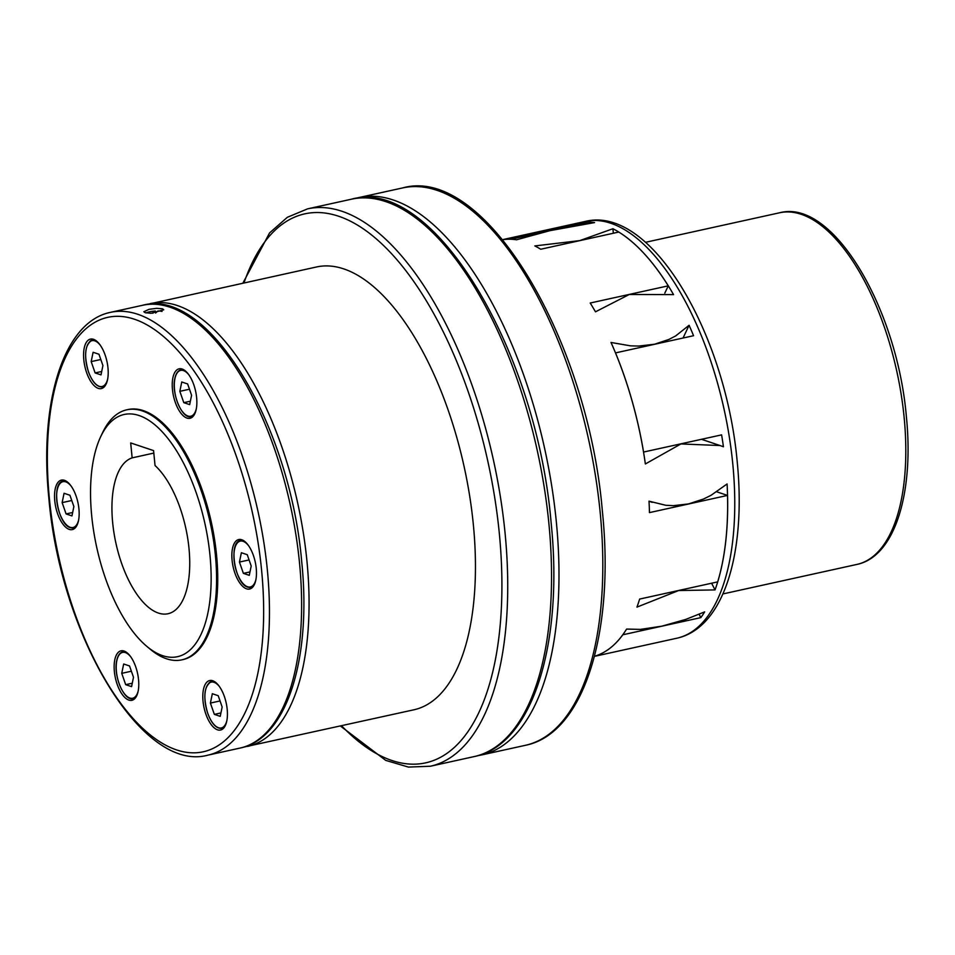 <?xml version="1.0" encoding="UTF-8"?>
<svg xmlns="http://www.w3.org/2000/svg" width="955" height="955" viewBox="0 0 955 955"><rect width="100%" height="100%" fill="white"/><g stroke="black" fill="none" stroke-linecap="round" stroke-linejoin="round"><path stroke-width="1.43" d="M588.96 222.049A213.359 95.285 -102.4 0 1 594.583 222.587L549.973 230.656L516.512 239.789A213.359 95.285 -102.4 0 0 502.736 239.705A213.359 95.285 -102.4 0 1 510.925 239.239L588.96 222.049L589.092 223.351M146.963 646.487L150.329 649.293A128.018 57.169 -102.4 0 0 166.492 658.771A128.018 57.169 -102.4 0 0 181.868 659.845A128.018 57.169 -102.4 0 0 213.287 538.942A128.018 57.169 -102.4 0 0 142.188 410.877A128.018 57.169 -102.4 0 0 126.8 409.802A128.018 57.169 -102.4 0 0 102.603 432.627L100.729 436.59A124.019 55.39 -102.4 0 0 96.753 547.502A124.019 55.39 -102.4 0 0 146.963 646.487A124.019 55.39 -102.4 0 0 162.613 655.667A124.019 55.39 -102.4 0 0 209.993 555.416A124.019 55.39 -102.4 0 0 139.06 415.521A124.019 55.39 -102.4 0 0 100.729 436.59M181.868 659.845L183.038 659.583A128.018 57.169 -102.4 0 0 214.445 538.692A128.018 57.169 -102.4 0 0 143.346 410.626A128.018 57.169 -102.4 0 0 127.97 409.552L126.8 409.802M243.847 747.085L414.004 709.768A226.693 101.242 -102.4 0 0 469.621 495.669A226.693 101.242 -102.4 0 0 343.716 268.88A226.693 101.242 -102.4 0 0 316.475 266.982L146.39 304.597M145.053 312.643L143.835 311.736L149.04 309.336L156.608 308.334L162.529 308.787L163.747 309.79L150.997 313.312L145.053 312.643M132.148 457.863L130.68 442.929L153.576 450.605L155.044 465.539A80.005 35.729 77.6 0 1 188.995 548.385A80.005 35.729 77.6 0 1 168.044 613.731A80.005 35.729 77.6 0 1 112.678 522.803A80.005 35.729 77.6 0 1 132.148 457.863L153.815 453.088M104.011 387.109A25.331 11.317 77.6 0 1 101.337 388.589A25.331 11.317 77.6 0 1 85.64 369.49A25.331 11.317 77.6 0 1 87.764 340.565A25.331 11.317 77.6 0 1 90.439 339.097A25.331 11.317 77.6 0 1 106.136 358.197A25.331 11.317 77.6 0 1 104.011 387.109M78.931 508.896A25.331 11.317 77.6 0 1 72.294 529.595A25.331 11.317 77.6 0 1 54.757 500.79A25.331 11.317 77.6 0 1 61.395 480.102A25.331 11.317 77.6 0 1 78.931 508.896M130.417 656.36A25.331 11.317 77.6 0 1 138.75 682.789A25.331 11.317 77.6 0 1 131.897 700.313A25.331 11.317 77.6 0 1 122.491 694.786A25.331 11.317 77.6 0 1 114.158 668.357A25.331 11.317 77.6 0 1 120.999 650.833A25.331 11.317 77.6 0 1 130.417 656.36M206.984 682.025A25.331 11.317 77.6 0 1 209.658 680.545A25.331 11.317 77.6 0 1 225.356 699.645A25.331 11.317 77.6 0 1 223.231 728.558A25.331 11.317 77.6 0 1 220.557 730.038A25.331 11.317 77.6 0 1 204.871 710.938A25.331 11.317 77.6 0 1 206.984 682.025M232.077 560.239A25.331 11.317 77.6 0 1 238.714 539.539A25.331 11.317 77.6 0 1 256.238 568.332A25.331 11.317 77.6 0 1 249.613 589.032A25.331 11.317 77.6 0 1 232.077 560.239M180.591 412.775A25.331 11.317 77.6 0 1 172.246 386.345A25.331 11.317 77.6 0 1 179.098 368.821A25.331 11.317 77.6 0 1 188.505 374.336A25.331 11.317 77.6 0 1 196.837 400.778A25.331 11.317 77.6 0 1 189.997 418.302A25.331 11.317 77.6 0 1 180.591 412.775M156.811 311.939A10.004 2.316 -5.6 0 0 155.45 311.999M156.632 312.106A9.359 2.173 -5.6 0 0 155.474 312.154L155.57 313.037M155.474 312.154L155.355 311.032L152.836 313.264M155.581 313.037L157.909 310.972A9.335 2.161 -5.6 0 1 162.004 311.449M155.355 311.032A9.335 2.161 -5.6 0 0 146.091 312.918M179.838 391.335L183.79 402.652L189.663 404.622L191.585 395.275L187.634 383.958L181.76 381.988L179.838 391.335L189.472 389.21M183.79 402.652L190.367 401.196M249.279 575.34L251.201 566.005L247.25 554.688L241.376 552.718L239.442 562.065L243.394 573.37L249.279 575.34M243.394 573.37L249.983 571.926M239.442 562.065L249.088 559.94M214.35 714.376L220.223 716.346L222.157 707.01L218.206 695.694L212.332 693.724L210.398 703.071L214.35 714.376L220.927 712.931M210.398 703.071L220.032 700.946M125.69 684.663L131.563 686.633L133.497 677.286L129.546 665.969L123.672 664L121.739 673.347L125.69 684.663L132.268 683.207M121.739 673.347L131.372 671.222M62.135 502.617L66.086 513.933L71.959 515.903L73.881 506.556L69.93 495.251L64.057 493.281L62.135 502.617L71.768 500.504M66.086 513.933L72.664 512.489M91.179 361.611L95.13 372.928L101.003 374.897L102.925 365.55L98.974 354.245L93.101 352.276L91.179 361.611L100.812 359.498M95.13 372.928L101.708 371.483M668.261 285.832A213.359 95.285 -102.4 0 0 618.768 232.053L540.721 249.243A213.359 95.285 -102.4 0 0 534.836 245.924L579.721 240.624L612.907 228.734A213.359 95.285 -102.4 0 1 673.55 294.618L629.285 294.486L595.478 311.819A213.359 95.285 -102.4 0 0 590.214 303.022L668.261 285.832L664.811 293.125M622.767 634.812A213.359 95.285 -102.4 0 1 594.476 656.264A213.359 95.285 -102.4 0 0 626.587 629.07L640.411 629.393L661.815 626.182L685.714 619.425L704.659 611.88A213.359 95.285 77.6 0 1 700.815 617.622L622.755 634.8M636.961 607.117A213.359 95.285 -102.4 0 0 639.635 599.072L717.683 581.882A213.359 95.285 -102.4 0 0 727.519 495.418L649.472 512.608A213.359 95.285 -102.4 0 0 649.018 501.172L665.754 505.279L673.371 505.661L688.507 503.93L703.56 499.011L711.045 495.311L727.089 483.97A213.359 95.285 77.6 0 1 715.032 589.915L678.659 590.536L636.961 607.117M689.08 325.273A213.359 95.285 -102.4 0 1 693.569 335.706L615.521 352.896A213.359 95.285 -102.4 0 1 643.563 452.049L721.61 434.871A213.359 95.285 77.6 0 1 723.436 446.773L720.058 445.543L680.915 443.944L645.365 463.963A213.359 95.285 -102.4 0 0 611.009 342.463L630.443 345.841L638.788 346.068L654.509 344.23L668.978 339.419L675.746 335.874L689.08 325.273L683.052 338.022M716.799 491.825L727.519 495.418M711.63 583.219L715.032 589.915M612.907 228.734L613.349 233.247M699.132 614.304L700.815 617.622M585.129 221.465C651.525 204.8 725.788 334.155 737.212 461.743C746.225 551.62 724.403 627.781 676.916 638.203A213.359 95.285 -102.4 0 0 732.783 463.939A213.359 95.285 -102.4 0 0 610.77 223.255A213.359 95.285 -102.4 0 0 585.129 221.465L502.664 239.633M779.555 212.786C832.676 198.365 897.02 307.796 906.343 416.273C914.162 492.589 894.978 556.586 856.993 564.405A180.029 80.399 -102.4 0 0 904.134 417.371A180.029 80.399 -102.4 0 0 801.185 214.29A180.029 80.399 -102.4 0 0 779.555 212.786L645.461 242.319M525.429 745.306A285.366 127.445 -102.4 0 0 600.158 512.238A285.366 127.445 -102.4 0 0 436.96 190.32A285.366 127.445 -102.4 0 0 402.664 187.92C484.4 164.761 587.85 338.488 602.366 511.14C614.948 632.532 583.851 733.75 525.429 745.306L481.618 754.951A285.366 127.445 -102.4 0 0 556.335 521.884A285.366 127.445 -102.4 0 0 393.15 199.965A285.366 127.445 -102.4 0 0 358.853 197.566L355.153 198.509M247.608 746.404A226.693 101.242 -102.4 0 0 306.961 561.265A226.693 101.242 -102.4 0 0 177.32 305.528A226.693 101.242 -102.4 0 0 150.09 303.63M267.352 569.992A226.693 101.242 -102.4 0 0 137.711 314.255A226.693 101.242 -102.4 0 0 110.47 312.357C63.424 321.835 38.964 402.318 48.896 498.606C60.523 635.505 142.188 773.419 207.987 755.13A226.693 101.242 -102.4 0 0 267.352 569.992M134.38 319.209A222.431 99.332 -102.4 0 0 49.421 498.999A222.431 99.332 -102.4 0 0 176.615 749.926A222.431 99.332 -102.4 0 0 261.586 570.123A222.431 99.332 -102.4 0 0 134.38 319.209M142.629 305.278C208.429 286.989 290.093 424.903 301.72 561.803C311.652 658.091 287.192 738.573 240.147 748.052A226.693 101.242 -102.4 0 0 299.512 562.901A226.693 101.242 -102.4 0 0 169.871 307.176A226.693 101.242 -102.4 0 0 142.629 305.278L110.47 312.357M474.158 756.587A285.366 127.445 -102.4 0 0 548.886 523.531A285.366 127.445 -102.4 0 0 385.689 201.601A285.366 127.445 -102.4 0 0 351.392 199.213C433.128 176.054 536.579 349.781 551.095 522.433C563.677 643.813 532.58 745.043 474.158 756.587L430.347 766.244A285.366 127.445 -102.4 0 0 505.076 533.177A285.366 127.445 -102.4 0 0 341.878 211.258A285.366 127.445 -102.4 0 0 307.582 208.859L287.348 217.298L269.561 232.925L242.857 283.193M341.508 725.728A281.104 125.535 -102.4 0 0 499.31 533.32A281.104 125.535 -102.4 0 0 338.548 216.212A281.104 125.535 -102.4 0 0 243.979 282.943M95.596 340.374A24.006 10.72 -102.4 0 0 92.36 340.04A24.006 10.72 -102.4 0 0 89.818 341.436M94.258 339.622L92.36 340.04C84.983 344.289 83.682 354.866 88.433 371.77C92.408 382.298 97.147 387.36 102.686 386.918A24.006 10.72 -102.4 0 0 105.217 385.522A24.006 10.72 -102.4 0 0 105.48 385.259M100.156 345.053A23.469 10.481 -102.4 0 0 89.531 342.033A23.469 10.481 -102.4 0 0 88.469 371.698A23.469 10.481 -102.4 0 0 107.652 379.099M66.552 481.38A24.006 10.72 -102.4 0 0 66.193 481.248A24.006 10.72 -102.4 0 0 63.305 481.045L65.215 480.628M70.754 527.721A24.006 10.72 -102.4 0 0 73.631 527.924A24.006 10.72 -102.4 0 0 76.436 526.265M71.112 486.059A23.469 10.481 -102.4 0 0 65.776 481.869A23.469 10.481 -102.4 0 0 56.811 500.838A23.469 10.481 -102.4 0 0 70.24 527.315A23.469 10.481 -102.4 0 0 78.608 520.105M126.167 652.098A24.006 10.72 -102.4 0 0 122.92 651.776C119.876 652.575 117.823 655.488 116.749 660.49C113.12 675.412 124.078 701.698 133.246 698.654A24.006 10.72 -102.4 0 0 136.052 696.995M130.728 656.789A23.469 10.481 -102.4 0 0 116.808 660.705A23.469 10.481 -102.4 0 0 123.947 693.115A23.469 10.481 -102.4 0 0 138.224 690.823M223.816 727.961L221.906 728.379A24.006 10.72 -102.4 0 0 224.437 726.982A24.006 10.72 -102.4 0 0 224.712 726.707M214.815 681.822A24.006 10.72 -102.4 0 0 211.58 681.488A24.006 10.72 -102.4 0 0 209.05 682.885M219.387 686.502A23.469 10.481 -102.4 0 0 206.626 686.669A23.469 10.481 -102.4 0 0 207.701 713.146A23.469 10.481 -102.4 0 0 223.804 726.588A23.469 10.481 -102.4 0 0 226.884 720.548M248.073 587.17A24.006 10.72 -102.4 0 0 250.95 587.373A24.006 10.72 -102.4 0 0 253.755 585.702M243.871 540.817A24.006 10.72 -102.4 0 0 243.513 540.685A24.006 10.72 -102.4 0 0 240.624 540.482C228.078 541.831 234.894 584.114 247.846 587.158L252.86 586.943M248.431 545.496A23.469 10.481 -102.4 0 0 243.095 541.306A23.469 10.481 -102.4 0 0 234.13 560.275A23.469 10.481 -102.4 0 0 247.548 586.752A23.469 10.481 -102.4 0 0 255.928 579.542M193.244 416.225L191.346 416.643A24.006 10.72 -102.4 0 0 194.14 414.983M188.815 374.766A23.469 10.481 -102.4 0 0 174.908 378.693A23.469 10.481 -102.4 0 0 181.76 410.722A23.469 10.481 -102.4 0 0 196.312 408.812M184.255 370.086A24.006 10.72 -102.4 0 0 181.02 369.764C177.976 370.564 175.911 373.465 174.849 378.478C171.208 393.388 182.178 419.687 191.346 416.643M402.664 187.92L358.853 197.566M351.392 199.213L307.582 208.859M63.305 481.045C50.758 482.382 57.575 524.665 70.527 527.721L75.541 527.506M124.83 651.358L122.92 651.776M213.49 681.07L211.58 681.488C204.215 685.75 202.902 696.326 207.665 713.218C211.628 723.759 216.379 728.808 221.906 728.379M182.918 369.334L181.02 369.764M242.534 540.064L240.624 540.482M135.156 698.236L133.246 698.654M104.584 386.5L102.686 386.918M340.374 725.979L385.725 760.383L408.43 767.08L430.347 766.244M240.147 748.052L207.987 755.13M477.858 755.656L481.618 754.951M652.217 502.342L649.018 501.268M720.058 445.543L701.459 439.3M676.916 638.203L594.452 656.36M856.993 564.405L722.911 593.938"/></g></svg>
